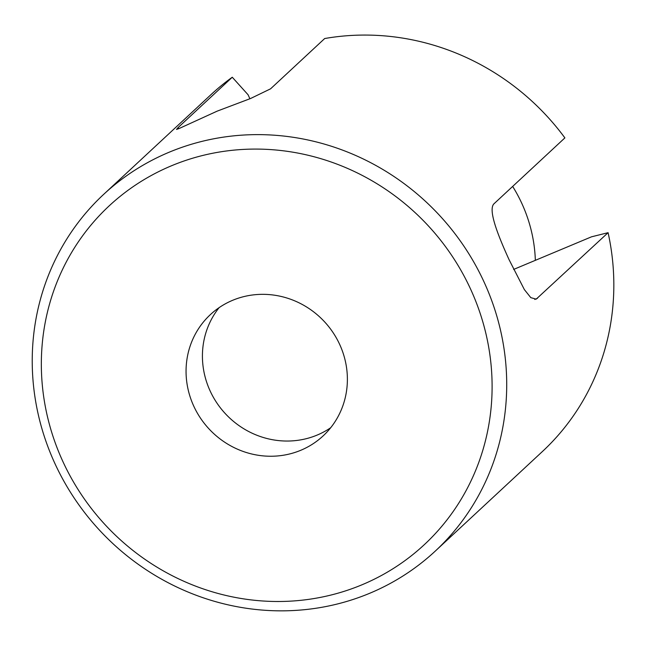 <?xml version="1.0" encoding="UTF-8"?>
<svg xmlns="http://www.w3.org/2000/svg" width="646" height="646" viewBox="0 0 646 646"><rect width="100%" height="100%" fill="white"/><g stroke="black" fill="none" stroke-linecap="round" stroke-linejoin="round"><path stroke-width="0.97" d="M193.647 405.89A82.801 78.772 -132.9 0 0 323.089 435.937A82.801 78.772 -132.9 0 0 339.796 344.689A82.801 78.772 -132.9 0 0 210.354 314.642A82.801 78.772 -132.9 0 0 193.647 405.89M219.107 307.649A82.801 78.772 -132.9 0 0 210.007 390.677A82.801 78.772 -132.9 0 0 330.704 427.725M470.902 289.796A231.349 220.1 -132.9 0 0 171.279 165.861A231.349 220.1 -132.9 0 0 62.541 460.784A231.349 220.1 -132.9 0 0 362.164 584.719A231.349 220.1 -132.9 0 0 470.902 289.796M54.547 462.73A243.526 231.688 47.1 0 1 103.683 194.357A243.526 231.688 47.1 0 1 484.395 282.738A243.526 231.688 47.1 0 1 435.259 551.111A243.526 231.688 47.1 0 1 54.547 462.73M435.259 551.111L542.374 451.554A243.526 231.688 -132.9 0 0 608.088 232.681L536.18 299.163L530.794 297.644L524.35 289.57L509.113 259.765C497.557 234.409 487.568 208.892 494.295 203.498L564.887 137.889A243.526 231.688 -132.9 0 0 324.688 38.534L270.577 88.825L250.624 98.483L217.201 111.128L179.596 128.304L176.519 129.442L178.159 127.52L232.269 77.229A243.526 231.688 -132.9 0 0 210.806 94.8L103.683 194.357M608.088 232.681L591.518 236.816L513.627 269.43M249.897 98.757L248.072 94.76L232.269 77.229M535.34 260.338A146.117 139.011 -132.9 0 0 512.666 186.428M537.496 298.29L534.743 299.445M178.708 128.732L178.159 127.52"/></g></svg>
